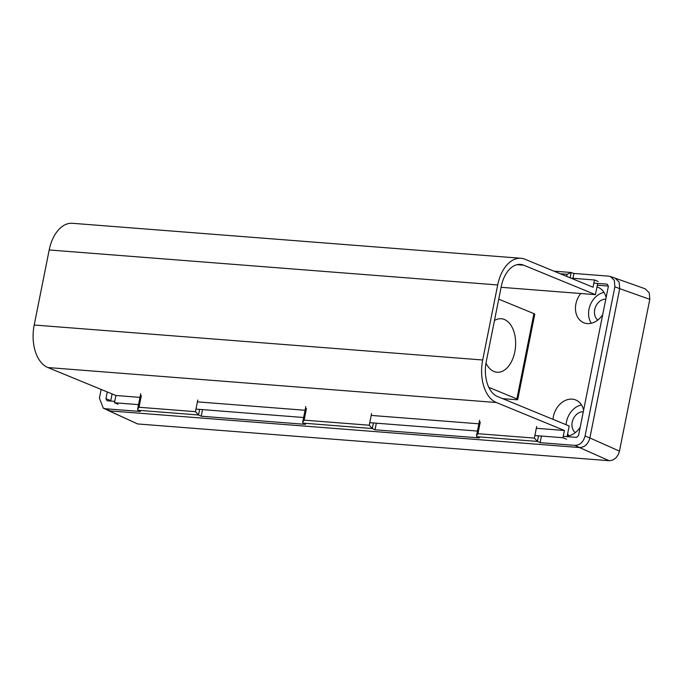 <?xml version="1.0" encoding="UTF-8"?>
<svg xmlns="http://www.w3.org/2000/svg" width="684" height="684" viewBox="0 0 684 684"><rect width="100%" height="100%" fill="white"/><g stroke="black" fill="none" stroke-linecap="round" stroke-linejoin="round"><path stroke-width="1.03" d="M605.793 299.19A11.483 8.935 -67.7 0 0 595.388 307.278A11.483 8.935 -67.7 0 0 597.825 320.035M583.298 411.759A11.483 8.935 -67.7 0 0 572.901 419.848A11.483 8.935 -67.7 0 0 575.329 432.604M580.742 293.513A19.092 14.851 -67.7 0 0 584.033 322.857A19.092 14.851 -67.7 0 0 587.299 323.583A19.092 14.851 -67.7 0 0 602.707 314.606M604.023 292.401A18.716 14.552 -67.7 0 0 590.326 304.799A18.716 14.552 -67.7 0 0 591.344 323.25M583.606 410.203A19.092 14.851 -67.7 0 0 576.056 400.106A19.092 14.851 -67.7 0 0 572.2 399.14A19.092 14.851 -67.7 0 0 553.023 419.343M581.528 404.962A18.716 14.552 -67.7 0 0 566.113 424.73M567.643 433.69A18.716 14.552 -67.7 0 0 568.857 435.819M101.155 389.444L99.411 398.165L103.31 408.168L105.541 408.767L140.365 411.477L137.912 410.263L137.57 409.391L139.023 407.262L195.444 411.665L198.505 414.991L201.207 416.223L202.532 409.622M107.268 391.958L105.926 398.678L107.14 400.773L114.741 401.363M201.207 416.223L305.474 424.354L303.021 423.139L302.679 422.267L304.132 420.138L369.249 425.217L372.31 428.543L375.012 429.783L479.279 437.914L476.825 436.7L476.483 435.819L477.936 433.69L534.366 438.093L537.419 441.419L540.121 442.659L541.446 436.059M375.012 429.783L376.328 423.182M563.24 436.341L576.544 437.384L578.544 435.537L608.375 286.254L607.161 284.151L593.857 283.116M540.121 442.659L574.945 445.378C579.998 445.164 583.366 442.061 585.059 436.041L614.89 286.758L614.317 280.32L610.35 276.498L608.76 276.165L573.936 273.446L572.97 278.294M606.101 297.634A19.092 14.851 -67.7 0 0 598.551 287.536A19.092 14.851 -67.7 0 0 596.961 286.972M567.164 436.11A19.092 14.851 -67.7 0 0 580.212 427.175M514.154 288.323L574.996 293.068M608.401 286.057L597.32 285.194M112.082 393.933L110.714 401.046M103.31 408.168L137.629 423.943L609.085 460.708L579.502 447.533C584.683 447.327 588.146 444.13 589.882 437.957L619.465 451.132L649.8 299.327L619.713 288.665L619.14 282.073L615.096 278.14L610.35 276.498M619.465 451.132C617.703 457.263 614.241 460.452 609.085 460.708M137.629 423.943L107.824 410.323M615.096 278.14L645.174 288.802L649.27 292.846L649.8 299.327M553.903 271.138L570.875 272.463L573.936 273.446M570.114 277.798L571.166 272.514L567.096 274.301L560.316 273.771M485.982 363.127A26.838 16.365 94.5 0 0 493.993 371.498A26.838 16.365 94.5 0 0 497.097 372.25A26.838 16.365 94.5 0 0 515.223 349.353A26.838 16.365 94.5 0 0 504.382 319.479A26.838 16.365 94.5 0 0 501.278 318.735A26.838 16.365 94.5 0 0 494.464 320.522M502.654 398.652L515.975 399.687A4.403 0.675 -168.7 0 0 517.728 399.499A4.403 0.675 -168.7 0 0 516.89 398.909L488.829 387.375M516.89 398.909L533.93 313.631L498.73 299.164M533.93 313.631A4.403 0.675 11.3 0 1 534.768 314.221L517.728 399.499M567.053 436.64L569.182 425.987L497.55 396.549A29.036 17.707 94.5 0 1 486.281 361.468L501.278 286.425A29.036 17.707 -85.5 0 1 520.421 264.409A29.036 17.707 -85.5 0 1 523.79 265.221L595.431 294.659L597.671 283.415M534.871 435.546L562.966 437.734L566.54 439.205M49.197 249.968L497.695 284.954A35.2 21.46 -85.5 0 1 520.9 258.27L72.401 223.292A35.2 21.46 -85.5 0 0 49.197 249.968L34.2 325.02A35.2 21.46 94.5 0 0 47.854 367.539L115.912 395.506L114.459 402.756L138.519 404.629M195.957 409.109L303.628 417.505M369.762 422.669L478.449 431.142M114.459 402.756L118.041 404.227M536.324 428.295L564.411 430.484L562.966 437.734M115.912 395.506L139.963 397.378M197.402 401.859L305.073 410.263M371.207 415.419L479.894 423.892M497.695 284.954L482.699 359.998A35.2 21.46 94.5 0 0 496.353 402.517L564.411 430.484M520.9 258.27A35.2 21.46 -85.5 0 1 524.979 259.253L593.037 287.22L594.49 279.97L598.072 281.44M570.926 278.132L594.49 279.97M501.107 287.306L595.431 294.659M585.059 436.041L589.882 437.957L619.713 288.665L614.89 286.758M105.541 408.767L110.098 410.922L579.502 447.533L574.945 445.378M538.539 435.828L537.419 441.419L476.825 436.7M373.421 422.951L372.31 428.543L303.021 423.139M199.625 409.4L198.505 414.991L137.912 410.263M105.926 398.678L110.748 400.585M369.249 425.217L371.574 413.581M306.458 408.502L304.132 420.138M566.677 276.387L567.096 274.301M534.366 438.093L536.692 426.457M480.262 422.054L477.936 433.69M195.444 411.665L197.77 400.02M141.349 395.626L139.023 407.262M516.976 264.691L523.79 265.221M47.854 367.539L496.353 402.517M34.2 325.02L482.699 359.998M479.612 420.156L476.483 435.819M302.679 422.267L305.808 406.604M140.699 393.719L137.57 409.391"/></g></svg>

